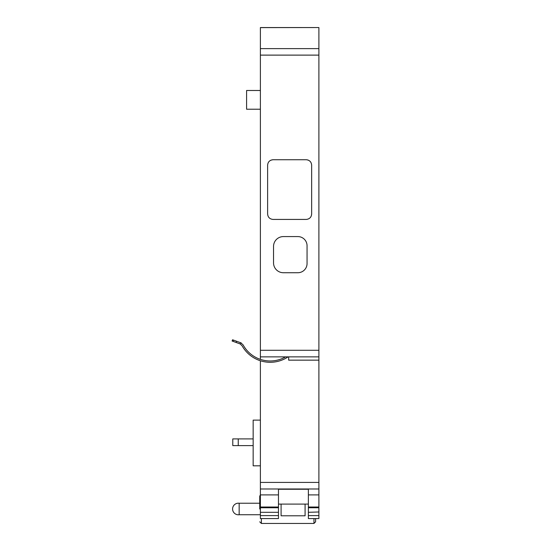 <?xml version="1.0" encoding="UTF-8"?>
<svg xmlns="http://www.w3.org/2000/svg" width="551" height="551" viewBox="0 0 551 551"><rect width="100%" height="100%" fill="white"/><g stroke="black" fill="none" stroke-linecap="round" stroke-linejoin="round"><path stroke-width="0.83" d="M288.09 356.869A32.192 32.192 0 0 1 242.109 345.808L240.14 343.934L236.124 342.474L236.572 341.234L240.587 342.701L240.14 343.934L242.109 345.808A32.192 32.192 0 0 0 260.389 360.753L260.389 507.03L278.469 507.03L278.469 515.605L260.389 515.605L260.389 518.567L278.469 518.567L278.469 515.605M260.389 507.03L260.389 515.605M318.891 511.975L308.374 512.313L308.374 507.03L318.891 507.03L318.891 511.975M259.735 508.986L259.735 496.169L259.735 508.986M239.162 514.737A5.806 5.806 0 0 1 232.584 508.986A5.806 5.806 0 0 1 239.162 503.235L239.162 514.737L259.735 514.737M260.389 420.131L253.157 420.131L253.157 465.815L260.389 465.815M260.389 90.488L246.586 90.488L246.586 109.222L260.389 109.222M308.374 512.313L308.374 518.567L318.891 518.567L318.891 512.313M305.089 504.103L305.089 515.798L281.093 515.798L281.093 504.103M236.124 342.474L232.109 341.014L232.556 339.774L236.572 341.234M233.032 341.351L233.486 340.112M315.606 518.567L315.606 521.804L315.606 518.567M285.597 356.869A30.877 30.877 0 0 1 243.074 344.83L240.587 342.701L241.476 343.135M253.157 438.899L232.784 438.899L232.784 445.607L238.246 445.607L238.246 438.899M253.157 445.607L238.246 445.607M267.621 165.334L267.621 213.822L267.621 165.334C267.841 162.035 269.591 160.169 272.883 159.735L270.796 160.196M260.389 27.619L318.891 27.55L260.389 27.55L318.891 27.55L260.389 27.619L260.389 359.369M272.883 159.735L306.404 159.735C309.69 160.169 311.446 162.035 311.659 165.334L311.659 213.822C311.446 217.122 309.69 218.988 306.404 219.422L272.883 219.422C269.591 218.988 267.841 217.122 267.621 213.822C267.841 217.122 269.591 218.988 272.883 219.422M306.404 159.735L308.092 160.031M311.659 213.822L311.418 215.489M278.469 507.03L278.469 489.26L308.374 489.26L308.374 507.03M260.389 482.414L318.891 482.414L318.891 507.03M260.389 48.619L318.891 48.619L318.891 55.121L260.389 55.121M273.537 246.435A9.863 9.863 0 0 1 283.393 236.579L297.857 236.579A9.202 9.202 0 0 1 307.059 245.78L307.059 263.53A9.202 9.202 0 0 1 297.857 272.731L283.393 272.731A9.863 9.863 0 0 1 273.537 262.868L273.537 246.435M260.389 350.291L318.891 350.291L318.891 356.869L260.389 356.869M318.891 356.869L318.891 360.154L288.655 360.154L288.655 356.869M318.891 488.985L260.389 488.985M318.891 48.619L318.891 27.619M318.891 350.291L318.891 55.121M318.891 482.414L318.891 360.154M278.469 512.313L260.389 512.313M261.374 518.567L261.374 523.45L259.735 521.804M261.374 523.45L313.96 523.45L313.96 518.567M318.891 515.605L308.374 515.605M318.891 494.901L308.374 494.901M278.469 494.901L260.389 494.901M260.389 494.86L259.735 496.169M239.162 503.235L259.735 503.235M313.96 523.45L315.606 521.804M318.891 507.753L308.374 507.753M308.374 504.103L278.469 504.103M278.469 507.753L260.389 507.753"/></g></svg>
